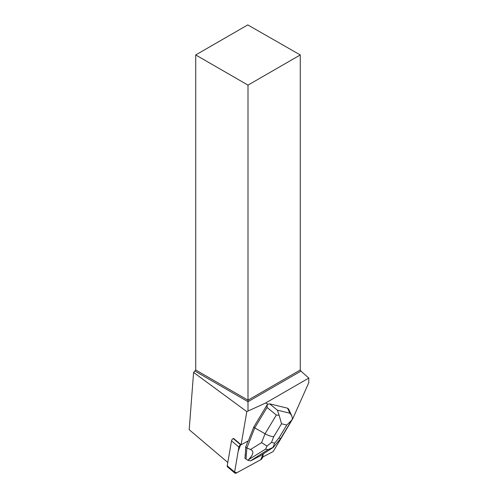 <?xml version="1.0" encoding="UTF-8"?>
<svg xmlns="http://www.w3.org/2000/svg" width="498" height="498" viewBox="0 0 498 498"><rect width="100%" height="100%" fill="white"/><g stroke="black" fill="none" stroke-linecap="round" stroke-linejoin="round"><path stroke-width="0.75" d="M234.869 473.1A2.21 1.264 130.3 0 0 236.295 473.038L260.784 459.704A2.21 1.264 130.3 0 0 262.483 457.438L263.069 454.027L260.778 459.704L236.861 472.727L234.589 472.185L238.187 451.275L240.609 444.807A2.21 1.264 130.3 0 0 238.909 447.073L234.602 472.06A2.21 1.264 130.3 0 0 234.869 473.1L227.499 466.844A2.21 1.264 -49.7 0 1 227.231 465.804L231.533 440.817A2.21 1.264 -49.7 0 1 233.238 438.551L233.556 438.377L241.1 444.782L246.815 411.616L193.591 372.442L189.19 429.693L227.804 462.461M262.539 457.114L273.203 451.549L292.836 418.569L292.475 418.364M292.836 418.569L308.81 382.62L308.81 378.069L265.751 402.932L246.815 411.616M291.735 415.768L288.585 408.995L287.564 408.186L269.655 403.853L267.992 404.227L265.751 402.932M262.714 457.264L263.299 453.883M241.1 444.782L248.359 440.83L253.768 427.035L267.245 404.656L267.046 407.464L276.34 415.039L265.073 433.758C268.291 435.538 271.173 436.534 273.713 436.746L281.526 423.773L279.129 415.27L276.34 415.039M267.992 404.227L267.245 404.656M245.695 447.023L245.377 453.821A7.364 4.208 130.3 0 0 245.197 456.33L244.879 458.141L246.037 459.125L246.859 448.007L245.695 447.023L248.06 440.991M245.197 456.33L245.377 453.821M300.269 54.948L247.767 24.9L195.72 54.948L195.72 369.995L247.998 400.174L300.269 369.995L300.269 54.948L247.998 85.127L195.72 54.948M247.998 410.769L247.998 401.693L300.929 371.128L300.269 369.995M300.929 371.128L308.81 378.069M195.72 369.995L193.591 372.442M195.067 371.135L247.998 401.693L247.998 85.127M267.046 407.464L254.758 427.875L253.768 427.035M279.129 415.27L277.361 410.14L269.655 403.853M272.904 447.534L274.635 443.176L271.491 442.411L267.003 446.09L261.581 442.641L265.073 433.758L254.758 427.875L246.859 448.007L250.538 449.501C254.198 451.281 253.47 454.711 248.359 459.797L265.608 449.09L267.968 449.669L273.377 447.279M267.968 449.669L250.463 460.899L247.867 460.264L246.037 459.125M251.303 460.519L260.273 455.851L273.197 447.434M247.867 460.264L248.359 459.797M287.564 408.186L289.904 413.216L291.728 415.743L292.488 418.544L291.71 420.219L286.742 425.043L278.924 438.022L280.691 438.495L291.448 420.642M267.003 446.09L265.608 449.09M233.238 438.551L240.609 444.807M227.231 465.804L234.602 472.06M238.909 447.073L231.533 440.817M289.904 413.216L277.361 410.14M278.924 438.022L274.635 443.176M281.526 423.773L286.742 425.043M271.491 442.411L273.713 436.746M261.581 442.641L250.538 449.501M280.691 438.495L273.414 447.241"/></g></svg>

